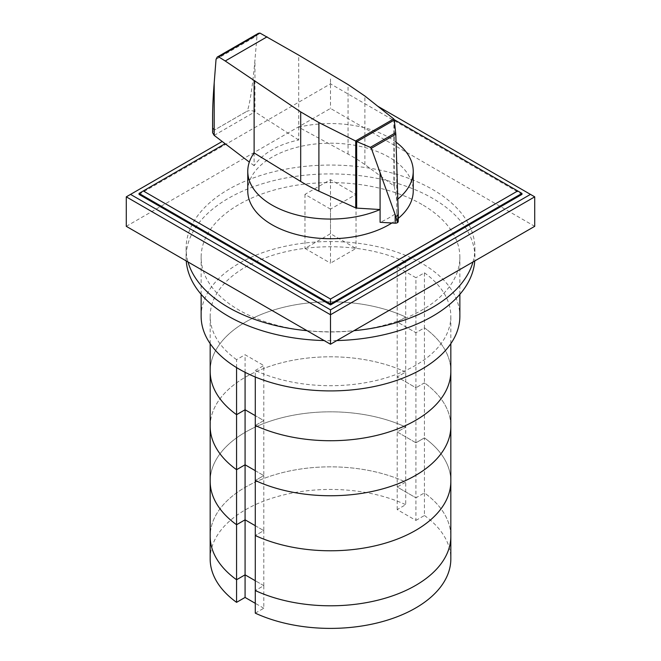 <?xml version="1.0" encoding="UTF-8"?>
<svg xmlns="http://www.w3.org/2000/svg" width="661" height="661" viewBox="0 0 661 661"><rect width="100%" height="100%" fill="white"/><g stroke="black" fill="none" stroke-linecap="round" stroke-linejoin="round"><path stroke-width="0.5" stroke-dasharray="3.31 2.48" d="M415.926 442.787L397.203 431.98L405.714 427.064L405.714 482.092L397.203 487L415.926 497.807L415.926 387.767L397.203 376.96L405.714 372.044L405.714 427.064L397.203 431.98L415.926 442.787L424.436 437.871L415.926 442.787M397.203 509.598L397.203 487L405.714 482.092A120.335 69.479 0 0 0 278.397 473.697A120.335 69.479 0 0 0 210.165 536.327A120.335 69.479 180 0 1 278.397 473.697A120.335 69.479 180 0 1 405.714 482.092L405.714 504.69L397.203 509.598L415.926 520.414L415.926 497.807L424.436 492.899L415.926 497.807L397.203 487L397.203 376.96L415.926 387.767L415.926 277.719L397.203 266.912L405.714 261.996L405.714 317.024L397.203 321.932L415.926 332.739L424.436 327.831L424.436 272.803L415.926 277.719M415.926 520.414L424.436 515.497L424.436 492.899A120.335 69.479 180 0 1 450.835 536.327A120.335 69.479 0 0 0 424.436 492.899L424.436 437.871A120.335 69.479 180 0 1 450.835 481.299A120.335 69.479 180 0 0 424.436 437.871L424.436 382.851L415.926 387.767L424.436 382.851A120.335 69.479 180 0 1 450.835 426.279A120.335 69.479 180 0 0 424.436 382.851L424.436 327.831A120.335 69.479 180 0 1 450.835 371.251A120.335 69.479 180 0 0 424.436 327.831L415.926 332.739L397.203 321.932L397.203 266.912M255.286 613.152L263.797 608.244L263.797 585.646L255.286 590.554L263.797 585.646L263.797 530.618L255.286 535.534L263.797 530.618L263.797 475.598L255.286 480.506L263.797 475.598L263.797 365.55L255.286 370.466L255.286 376.993M263.797 585.646L255.286 580.73L263.797 585.646M255.286 525.71L263.797 530.618L255.286 525.71M210.165 481.299A120.335 69.479 180 0 1 278.397 418.677A120.335 69.479 180 0 1 405.714 427.064A120.335 69.479 180 0 0 278.397 418.677A120.335 69.479 180 0 0 210.165 481.299M255.286 470.682L263.797 475.598L255.286 470.682M210.165 426.279A120.335 69.479 180 0 1 278.397 363.649A120.335 69.479 180 0 1 405.714 372.044L397.203 376.96L397.203 321.932L405.714 317.024L405.714 372.044A120.335 69.479 180 0 0 278.397 363.649A120.335 69.479 180 0 0 210.165 426.279M255.286 425.486L263.797 420.578L255.286 415.662L263.797 420.578L255.286 425.486M245.074 372.317L245.074 354.742L263.797 365.55M236.564 367.582L236.564 359.658L245.074 354.742M236.564 359.658A120.335 69.479 180 0 1 210.165 316.231A120.335 69.479 180 0 1 278.397 253.601A120.335 69.479 180 0 1 405.714 261.996M424.436 272.803A120.335 69.479 180 0 1 450.835 316.231A120.335 69.479 180 0 1 382.603 378.852A120.335 69.479 180 0 1 255.286 370.466M210.165 371.251A120.335 69.479 180 0 1 278.397 308.629A120.335 69.479 180 0 1 405.714 317.024A120.335 69.479 180 0 0 278.397 308.629A120.335 69.479 180 0 0 210.165 371.251M263.797 608.244L255.286 603.328M210.165 558.925A120.335 69.479 180 0 1 278.397 496.295A120.335 69.479 180 0 1 405.714 504.69M424.436 515.497A120.335 69.479 180 0 1 450.835 558.925M472.987 261.963A144.404 83.369 0 0 0 474.904 248.437A144.404 83.369 0 0 0 432.608 189.484A144.404 83.369 0 0 0 275.24 171.406A144.404 83.369 0 0 0 186.096 248.437A144.404 83.369 0 0 0 188.013 261.963M186.237 260.938A144.404 83.369 180 0 1 186.096 257.278A144.404 83.369 180 0 1 275.24 180.255A144.404 83.369 180 0 1 432.608 198.325A144.404 83.369 180 0 1 474.904 257.278A144.404 83.369 180 0 1 474.763 260.938M336.846 340.564A144.404 83.369 180 0 1 324.154 340.564M307.059 330.698A144.404 83.369 0 0 0 353.941 330.698M421.974 204.464A129.366 74.685 0 0 0 280.991 188.278A129.366 74.685 0 0 0 201.134 257.278A129.366 74.685 0 0 0 239.026 310.092A129.366 74.685 0 0 0 380.009 326.278A129.366 74.685 0 0 0 459.866 257.278A129.366 74.685 0 0 0 421.974 204.464M201.134 316.231A129.366 74.685 180 0 1 280.991 247.231A129.366 74.685 180 0 1 421.974 263.417A129.366 74.685 180 0 1 459.866 316.231M254.121 152.939L254.121 165.713C263.136 153.055 277.992 144.478 298.698 139.983L298.698 127.209L348.058 154.096A175.834 101.521 180 0 1 364.897 164.606L393.873 185.857A1.76 1.016 180 0 1 394.245 186.352L396.724 199.928L396.724 212.71A82.732 47.766 180 0 1 380.092 222.311M396.055 142.165A82.732 47.766 0 0 0 388.999 137.529A82.732 47.766 0 0 0 298.698 127.209L298.698 55.127M247.768 190.955A82.732 47.766 180 0 1 298.838 146.825A82.732 47.766 180 0 1 388.999 157.178A82.732 47.766 180 0 1 413.232 190.955M394.245 186.352L394.245 119.765M298.698 139.983L254.964 111.825C252.138 110.304 249.371 110.18 246.66 111.461C248.809 110.775 252.7 86.574 254.964 59.738L257.022 35.702L258.302 33.364M254.121 165.713L249.329 162.077M212.602 116.675C212.627 126.02 213.206 130.498 214.346 130.101L246.66 111.445L214.346 130.118L212.602 132.712M396.724 212.71L398.211 221.286L398.211 212.462M398.236 218.378A82.732 47.766 180 0 1 391.866 222.988M396.724 199.936A82.732 47.766 0 0 0 397.806 199.077M521.959 193.409L394.22 119.666M225.128 143.71L139.041 193.409M139.041 194.392L330.5 83.856L521.959 194.392M330.5 82.873L330.5 83.856M222.187 141.479L126.284 196.846M534.716 196.846L377.786 106.247M126.284 226.326L330.5 108.421L534.716 226.326M330.5 78.94L330.5 108.421M330.5 209.132L304.969 194.392L330.5 179.652L356.031 194.392L330.5 209.132L330.5 263.169L356.031 248.437L330.5 233.697L304.969 248.437L330.5 263.169M356.031 194.392L356.031 248.437M330.5 179.652L330.5 233.697M304.969 194.392L304.969 248.437M396.724 199.928L396.724 163.275M393.873 185.857L393.873 119.054M364.897 164.606L364.897 96.019M348.058 154.096L348.058 84.567M214.164 135.381L254.964 111.825L254.964 59.738M216.04 59.358L257.022 35.702M210.165 343.637L210.165 316.231M450.835 343.637L450.835 316.231M186.096 257.278L186.096 248.437M474.904 257.278L474.904 248.437M201.134 294.327L201.134 257.278M459.866 294.327L459.866 257.278"/><path stroke-width="0.99" d="M450.835 343.637L450.835 371.251A120.335 69.479 180 0 1 382.603 433.88A120.335 69.479 180 0 1 255.286 425.486A120.335 69.479 180 0 0 382.603 433.88A120.335 69.479 180 0 0 450.835 371.251L450.835 481.299A120.335 69.479 180 0 1 382.603 543.929A120.335 69.479 180 0 1 255.286 535.534L255.286 613.152A120.335 69.479 180 0 0 382.603 621.547A120.335 69.479 180 0 0 450.835 558.925L450.835 536.327A120.335 69.479 180 0 1 382.603 598.949A120.335 69.479 180 0 1 255.286 590.554A120.335 69.479 0 0 0 382.603 598.949A120.335 69.479 0 0 0 450.835 536.327L450.835 481.299A120.335 69.479 180 0 1 382.603 543.929A120.335 69.479 180 0 1 255.286 535.534L255.286 480.506A120.335 69.479 180 0 0 382.603 488.9A120.335 69.479 180 0 0 450.835 426.279A120.335 69.479 180 0 1 382.603 488.9A120.335 69.479 180 0 1 255.286 480.506L255.286 376.993M255.286 603.328L245.074 597.437L245.074 574.839L236.564 579.747L245.074 574.839L255.286 580.73L245.074 574.839L245.074 519.81L255.286 525.71L245.074 519.81L245.074 464.79L255.286 470.682L245.074 464.79L245.074 372.317M245.074 597.437L236.564 602.345L236.564 524.727L245.074 519.81L236.564 524.727A120.335 69.479 180 0 1 210.165 481.299L210.165 343.637M236.564 579.747A120.335 69.479 180 0 1 210.165 536.327A120.335 69.479 0 0 0 236.564 579.747M236.564 602.345A120.335 69.479 180 0 1 210.165 558.925L210.165 481.299A120.335 69.479 180 0 0 236.564 524.727L236.564 469.698L245.074 464.79L236.564 469.698A120.335 69.479 180 0 1 210.165 426.279A120.335 69.479 180 0 0 236.564 469.698L236.564 367.582M255.286 415.662L245.074 409.762L236.564 414.678A120.335 69.479 180 0 1 210.165 371.251A120.335 69.479 180 0 0 236.564 414.678L245.074 409.762L255.286 415.662M188.013 261.963A144.404 83.369 0 0 0 228.392 307.39A144.404 83.369 0 0 0 307.059 330.698M324.154 340.564A144.404 83.369 180 0 1 228.392 316.231A144.404 83.369 180 0 1 186.237 260.938M474.763 260.938A144.404 83.369 180 0 1 336.846 340.564M353.941 330.698A144.404 83.369 0 0 0 472.987 261.963M459.866 294.327L459.866 316.231A129.366 74.685 180 0 1 380.009 385.231A129.366 74.685 180 0 1 239.026 369.045A129.366 74.685 180 0 1 201.134 316.231L201.134 294.327M356.667 208.108A1.776 1.025 180 0 1 355.717 207.893L318.908 191.161A175.834 101.521 180 0 1 300.697 181.445L254.121 152.939A82.732 47.766 0 0 0 247.768 171.306A82.732 47.766 0 0 0 272.002 205.075A82.732 47.766 0 0 0 380.092 209.537L356.667 208.108L356.667 141.537L355.552 140.975L393.749 118.922L394.245 119.765L395.799 134.2L396.724 163.275L398.236 213.734L397.468 222.65L395.856 216.527L371.333 148.328L370.342 147.353L356.667 141.537M391.866 222.988A82.732 47.766 180 0 1 272.002 224.732A82.732 47.766 180 0 1 247.768 190.955L247.768 171.306M259.963 33.083L218.725 56.887L217.213 57.086L258.302 33.364L259.963 33.083L298.698 55.127L348.058 84.567L364.897 96.019L393.749 118.922M217.213 57.086L216.04 59.358L214.189 82.997C213.148 96.308 212.619 107.528 212.602 116.675L212.602 132.712L214.164 135.381L249.329 162.077M397.311 222.716L397.311 222.74A2.892 1.669 0 0 0 397.468 222.65A2.892 1.669 0 0 0 398.236 221.518A2.892 1.669 0 0 0 398.211 221.286M356.948 141.603L394.286 120.046M370.342 147.353L395.691 132.712M395.856 216.527L398.195 215.172M355.552 140.975L318.908 122.574L300.697 111.916L225.219 60.986L267.061 36.826M225.219 60.986L218.725 56.887M380.083 172.876L380.092 222.311L395.162 223.178L395.162 214.932M395.162 223.178A2.892 1.669 0 0 0 397.311 222.74M254.121 152.947L254.121 80.865M397.806 199.077A82.732 47.766 0 0 0 413.232 171.306L413.232 190.955A82.732 47.766 180 0 1 398.236 218.378M413.232 171.306A82.732 47.766 0 0 0 396.055 142.165M394.22 119.666L521.959 193.409L521.959 194.392L330.5 304.928L139.041 194.392L139.041 193.409L225.128 143.71M517.703 190.955L330.5 299.036L143.297 190.955M139.041 193.409L330.5 303.944L330.5 299.036M330.5 304.928L330.5 303.944L521.959 193.409M377.786 106.247L530.469 194.392L330.5 309.844L330.5 314.752L126.284 196.846L222.187 141.479M330.5 309.844L130.531 194.392M534.716 196.846L534.716 226.326L330.5 344.232L330.5 314.752L534.716 196.846L530.469 194.392M330.5 344.232L126.284 226.326L126.284 196.846M371.333 148.328L395.799 134.2M214.189 135.398L214.189 82.997M300.697 181.445L300.697 111.916M355.717 207.893L355.717 141.099M318.908 191.161L318.908 122.574M398.236 221.518L398.236 213.734"/></g></svg>
